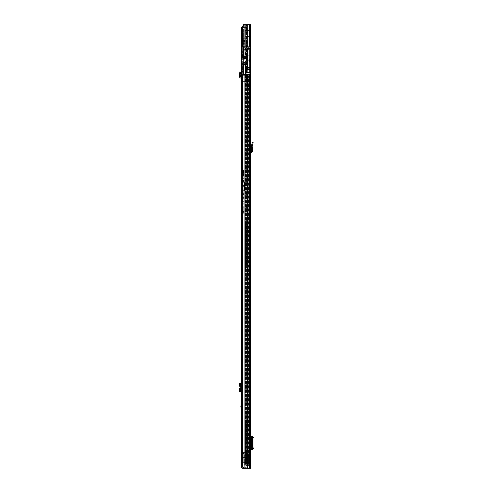 <?xml version="1.0" encoding="UTF-8"?>
<svg xmlns="http://www.w3.org/2000/svg" width="493" height="493" viewBox="0 0 493 493"><rect width="100%" height="100%" fill="white"/><g stroke="black" fill="none" stroke-linecap="round" stroke-linejoin="round"><path stroke-width="0.37" stroke-dasharray="2.46 1.85" d="M251.683 151.406L252.564 151.339L252.176 146.439L253.18 142.68L252.324 142.452L251.294 146.298L252.176 146.439L251.282 146.421L251.683 151.406L250.617 151.844L250.617 152.768L250.617 143.605L250.617 151.844M252.564 151.339L251.375 152.694L250.654 152.731L250.617 152.06M250.617 464.837L250.617 461.51L250.617 464.837L249.729 464.837L249.729 461.51L250.617 461.51M250.617 430.044L250.617 433.446L250.617 430.044L249.729 430.044L249.729 433.446L249.729 430.044L250.617 430.044M250.617 452.525L250.617 455.926L250.617 452.525L249.729 452.525L249.729 455.926L249.729 452.525L250.617 452.525M250.617 86.472L250.617 84.106L250.617 86.472L249.729 86.472L249.729 84.106L250.617 84.106M250.617 34.707L250.617 32.341L250.617 34.707L249.729 34.707L249.729 32.341L250.617 32.341M250.617 465.392L250.617 462.434L250.617 465.392L250.617 462.434L250.617 465.392L249.729 465.392L249.729 462.434L249.729 465.392L249.729 462.434L249.729 465.392L250.617 465.392L249.507 465.392L250.617 465.392M247.511 55.746L249.729 55.746L249.729 58.926L249.729 48.77L249.729 55.746L247.511 55.746L247.511 69.39L249.729 69.39L249.729 68.28L249.729 69.39L247.289 69.39L247.289 66.062L245.884 66.062L245.884 74.197L250.617 74.197L250.617 46.835L242.704 46.835L243.135 46.835L243.135 26.499L242.704 26.499L242.704 46.835L247.702 46.835L244.892 46.835L244.892 24.65L250.617 24.65L250.617 46.835L243.135 46.835L243.135 26.499L244.75 24.65L249.729 24.65L249.729 46.835L250.617 46.835L245.884 46.835L245.884 54.969L247.289 54.969L247.289 48.314L248.768 48.314L248.768 47.353L248.768 48.425M247.141 74.979L247.141 88.617A0.37 0.37 0 0 0 247.511 88.986L247.32 88.617L247.511 88.986L249.711 88.986L248.99 88.617L248.99 74.64L247.141 74.979L247.141 75.454L247.32 74.985L249.729 74.72L249.729 74.197L249.729 74.616L250.617 74.64L249.729 74.64L250.617 74.64L250.617 468.35L244.75 468.35L242.704 466.501L244.75 468.35L250.617 468.35L244.318 468.35L244.75 468.35L242.704 466.501L242.704 74.64L243.135 74.64L243.135 466.501L243.135 74.64L245.317 74.64L242.704 74.64L244.892 74.64L244.892 468.35M249.729 74.72L249.729 88.986L249.729 74.616L250.617 74.64L250.617 46.835L250.617 74.197L250.617 46.835L250.617 74.197L249.729 74.197L249.729 46.835L247.196 46.835L249.729 46.835L249.729 24.65L249.729 46.835L243.443 46.835L245.884 46.835L245.884 56.079L243.074 56.079L247.289 56.079L247.289 54.969M251.282 445.352L250.617 445.352L250.617 440.619L250.617 445.352L250.617 440.619L251.282 440.619M250.617 437.895L250.617 436.071L249.729 436.071L249.729 437.895L250.617 437.895L250.617 448.075L249.729 448.075L249.729 449.899L249.729 436.071L250.783 436.071L250.617 448.075M250.617 142.181L250.617 143.605L250.617 142.181L249.729 142.181L249.729 143.463L249.729 142.181L250.617 142.181M249.729 461.51L249.729 464.837M249.729 84.106L249.729 86.472M249.729 32.341L249.729 34.707M247.289 68.28L247.289 69.39L247.289 67.171L247.289 68.28L249.729 68.28L247.289 68.28L249.729 68.28L249.729 67.171L247.511 67.171L249.729 67.356L249.729 67.726L249.729 67.356L247.511 67.356L247.511 69.501L249.729 69.501L247.141 69.501L249.729 69.501L249.729 72.607L249.729 61.884L249.729 72.607L247.141 72.607L247.141 69.501L247.141 72.607L249.729 72.607L247.141 72.607L247.141 69.501L249.729 69.501L249.729 67.726L247.511 67.726L249.729 67.726L247.511 67.726L249.729 67.726L249.729 72.607L249.729 48.425L247.511 48.425L249.729 48.425L249.729 61.884L249.138 61.884L249.729 61.884L249.729 48.425L247.511 48.425L247.511 56.707L243.185 56.707L243.185 57.878A0.37 0.37 0 0 0 243.474 58.236L245.237 58.624L243.474 58.236A0.37 0.37 0 0 1 243.185 57.878A0.37 0.37 0 0 0 243.474 58.236L245.237 58.624A0.739 0.739 0 0 0 245.619 58.605A1.886 1.886 0 0 1 248.065 60.405A1.886 1.886 0 0 1 246.18 62.291A1.886 1.886 0 0 0 248.065 60.405A1.886 1.886 0 0 0 245.619 58.605A0.739 0.739 0 0 1 245.237 58.624A0.739 0.739 0 0 0 245.619 58.605A1.886 1.886 0 0 1 248.065 60.405A1.886 1.886 0 0 1 245.619 62.204A1.886 1.886 0 0 0 246.18 62.291A1.886 1.886 0 0 1 245.619 62.204A0.739 0.739 0 0 0 245.237 62.186L243.474 62.574A0.37 0.37 0 0 0 243.185 62.931L243.185 64.102L247.511 64.102L247.511 56.707L247.511 57.447L247.511 56.707L243.185 56.707L247.511 56.707M250.617 74.64L249.433 74.64L249.729 468.35L249.729 46.835L250.617 46.835M249.729 448.075L249.729 437.895M250.21 440.619L249.729 440.619L249.729 445.352L250.21 445.352L249.729 445.352L249.729 440.619L250.21 440.619L250.21 445.352M249.729 152.768L249.729 143.463L249.729 152.768L250.604 151.844L249.729 152.768M249.729 74.64L245.317 74.64L245.317 468.35L245.317 74.64L247.702 74.64L247.196 74.64L247.196 468.35L247.196 74.64L247.831 74.64L244.892 74.64M245.884 66.062L245.884 64.953L247.289 64.953L243.074 64.953L243.074 74.197L243.443 74.197L243.074 74.197L243.074 24.65L246.623 24.65L246.623 72.206L246.623 24.65L246.623 72.194L246.623 24.65L243.074 24.65L249.729 24.65L244.318 24.65L244.75 24.65L243.135 26.499L242.704 26.499L244.318 24.65L244.892 24.65M247.702 24.65L247.196 24.65L247.702 24.65L247.702 46.835M247.289 66.062L247.289 64.953L243.074 64.953L243.074 24.65L243.074 64.953L245.884 64.953L245.884 74.197L243.443 74.197L243.443 24.65L243.443 46.835L249.729 46.835L249.729 24.65L250.617 24.65L244.318 24.65M247.831 74.64L249.433 74.64L247.831 74.64L247.831 468.35M250.617 462.434L247.517 462.434L248.404 462.434L248.404 465.392L249.507 465.392L249.507 462.434L248.404 462.434L248.404 465.392L249.507 465.392L249.507 462.434L250.617 462.434M248.139 465.392L247.517 465.392L248.404 465.392L247.517 465.392L247.363 462.434L247.991 462.434L246.839 462.434L247.991 462.434L247.991 465.392L247.363 465.392L248.139 465.392L248.139 462.434L247.363 462.434L247.991 462.434L247.991 465.392L246.839 465.392L247.517 465.392L247.517 462.434L248.139 462.434L248.139 465.392M246.839 465.392L247.991 465.392L246.038 465.392L246.038 462.434L246.839 462.434L246.839 465.392L246.038 465.392L246.038 462.434L246.839 462.434L246.839 465.392L246.038 465.392L246.038 462.434L246.839 462.434L246.038 462.434L246.038 465.392L246.839 465.392L246.839 462.434L246.839 465.392M248.404 465.392L249.507 465.392L248.404 465.392L248.404 462.434L249.507 462.434L248.404 462.434L248.404 465.392M249.729 455.926L250.617 455.926L249.729 455.926M249.729 433.446L250.617 433.446L249.729 433.446M249.729 449.899L250.617 449.899L249.729 449.899M250.826 436.071L251.455 436.071M251.301 436.262L252.256 436.311L252.176 449.708L252.176 436.262L252.638 436.095L251.757 436.095L251.757 449.875L251.301 449.708L251.301 436.262L251.757 436.095L251.763 449.881M251.498 449.659L252.256 449.659L252.256 436.311L251.498 436.311L251.498 449.659L252.25 449.591L253.205 447.78L253.205 438.154L252.25 436.379L251.498 436.311M252.65 436.348L252.256 436.311M252.256 449.659L252.65 449.622M250.826 449.899L252.638 449.875L251.301 449.708M249.729 36.482L249.729 30.566L249.729 36.482L245.81 36.482L245.81 33.524L245.81 36.482L245.07 37.221L245.07 33.524L245.07 37.221M245.07 47.168L245.07 61.551L245.07 47.168L249.729 47.168L249.729 48.314L247.289 48.314L247.289 61.958L245.07 61.958L247.289 61.958L247.289 64.25L245.07 64.25L245.07 61.551L247.289 61.551L247.289 48.314L245.07 48.314L249.729 48.314L249.729 72.718L249.729 47.168M249.729 30.566L245.81 30.566L245.81 33.524L245.81 30.566L245.07 29.826L245.07 33.524L245.07 29.826M247.141 85.289L247.141 82.331L247.141 85.289M247.806 85.289L247.806 82.331L247.806 85.289M249.729 85.289L249.729 87.581L249.729 85.289M249.359 85.289L249.359 87.212L249.359 85.289M248.842 84.106L248.842 86.472L248.842 84.106L247.806 84.106L247.806 86.472L247.806 84.106M248.842 86.472L247.806 86.472M248.842 85.289L248.842 87.212L248.842 85.289M247.32 74.985L247.141 88.617A0.37 0.37 0 0 0 247.511 88.986A0.37 0.37 0 0 1 247.141 88.617A0.37 0.37 0 0 0 247.511 88.986L249.729 88.986L247.32 88.617L248.99 88.617L248.99 74.72M247.32 74.905L247.32 88.617L247.141 75.059M245.459 74.197L249.729 74.197L245.07 74.197L245.07 75.454L245.07 24.65L245.07 63.104L245.07 24.65L246.623 24.65L245.348 24.65L245.348 74.197L243.893 74.197A0.37 0.37 0 0 1 243.56 73.993L242.71 72.292L243.56 73.993A0.37 0.37 0 0 0 243.893 74.197L245.459 74.197L245.459 63.104L242.926 63.104A0.37 0.37 0 0 0 242.556 63.474L242.556 71.627A1.479 1.479 0 0 0 242.71 72.292A1.479 1.479 0 0 1 242.556 71.627L242.556 63.474A0.37 0.37 0 0 1 242.926 63.104L245.07 63.104L245.348 74.197M247.203 74.197L246.857 73.186A2.219 2.219 0 0 1 246.623 72.194L245.884 72.89L246.857 73.186A2.219 2.219 0 0 1 246.623 72.194A2.219 2.194 180 0 0 246.845 73.155L246.438 72.804L246.623 72.206L246.438 72.804L246.845 73.155A2.219 2.194 180 0 1 246.623 72.206A2.219 2.219 0 0 0 246.857 73.186L245.884 72.89L246.623 72.194A2.219 2.219 0 0 0 246.857 73.186L247.203 74.197M246.537 74.197L243.443 74.197L246.537 74.197L245.884 72.89L245.884 24.65L245.884 72.89L246.537 74.197M249.729 74.197L250.617 74.197M243.443 25.654L243.443 56.079M246.327 38.331L247.289 39.995L246.327 38.331L245.07 38.331L246.327 38.331M247.289 43.137L247.289 39.995L247.289 43.137L245.07 43.137L245.07 38.331L245.07 43.137L247.289 43.137M247.511 68.28L249.729 68.28L249.729 67.171L247.289 67.171M247.289 64.953L247.289 56.079L245.884 56.079L245.884 46.835M245.884 56.079L245.884 54.969M245.07 61.958L245.07 61.551L247.289 61.551L247.289 64.25L245.07 64.25L245.07 61.958M243.074 46.835L243.074 26.074M247.289 56.079L243.074 56.079M247.289 56.707L247.289 64.102M249.729 72.718L246.919 72.718L246.919 69.39L247.289 69.39M249.729 46.835L249.729 48.314L249.729 46.835M243.443 64.953L243.443 74.197L243.074 74.197M245.884 74.197L245.884 64.953M249.729 58.926L249.138 58.926L249.729 58.926L249.138 58.926L249.138 61.884L249.729 61.884L249.138 61.884L249.729 61.884L249.729 58.926L249.138 58.926L249.138 61.884L249.729 61.884L249.138 61.884L249.138 58.926L249.138 61.884L249.138 58.926L249.729 58.926M247.511 69.501L247.511 64.102L243.185 64.102L243.185 56.707L243.185 64.102L247.511 64.102L247.511 57.447L247.511 64.102M243.185 62.931A0.37 0.37 0 0 1 243.474 62.574L245.237 62.186A0.739 0.739 0 0 1 245.619 62.204A0.739 0.739 0 0 0 245.237 62.186L243.474 62.574A0.37 0.37 0 0 0 243.185 62.931L243.185 57.878M247.289 51.309L247.289 45.319L248.028 45.319L248.028 48.425M247.511 51.457L248.028 51.309M248.62 48.314L248.768 47.353M248.028 47.205L248.028 49.423L248.028 47.205L248.62 47.205L248.768 49.275M243.591 49.275L243.739 47.205L243.739 49.423L243.739 47.205L247.289 47.205L247.289 49.423L243.739 49.423L243.591 47.353M248.62 48.425L248.62 49.423L248.028 49.423M248.028 48.314L248.028 45.319M247.289 45.319L247.289 48.314M247.289 49.423L247.289 47.205M250.543 86.583L250.543 83.995L250.358 86.768L250.358 83.81L247.806 83.81L247.806 86.768L250.543 86.583L250.543 83.995M247.806 86.768L247.806 83.81M250.543 84.272L250.543 86.306M249.803 86.121L250.358 86.121L250.358 84.457L249.803 84.457L249.803 86.121L249.803 84.457L249.304 85.289L249.803 86.121M250.543 34.818L250.543 32.23L250.358 35.003L250.358 32.045L247.806 32.045L247.806 35.003L250.543 34.818L250.543 32.23M247.806 35.003L247.806 32.045M250.543 32.507L250.543 34.541M247.806 33.524L247.806 36.112L247.806 33.524M249.803 34.356L250.358 34.356L250.358 32.692L249.803 32.692L249.803 34.356L249.803 32.692L249.304 33.524L249.803 34.356M245.551 224.352L245.551 264.988L245.551 224.352L246.438 224.352L246.438 228.086L246.438 224.352M246.438 264.988L246.438 228.086L246.438 264.988L245.551 264.988L245.551 268.722L245.551 264.988L246.438 264.988M246.438 441.654L246.438 423.314L246.438 441.654L245.551 441.654L245.551 423.314L245.551 445.389L245.551 441.654L246.438 441.654M246.438 419.58L246.438 423.314L246.438 419.58L245.551 419.58L245.551 423.314L245.551 419.58M242.704 77.154L248.768 77.154L248.768 463.913L248.768 457.257L247.732 457.257L248.768 457.257L247.88 457.257L247.88 453.708L248.768 453.708L248.768 457.257L245.921 457.257L248.768 457.257L248.768 75.675L248.768 77.154L241.743 77.154L241.743 75.675L242.538 75.675L242.538 77.154L247.88 77.154L247.88 75.675L248.768 75.675L247.88 75.675L247.88 77.154L242.538 77.154L242.538 75.675L241.743 75.675L248.768 75.675L246.586 75.675L248.768 75.675L248.768 453.708L247.88 453.708L247.88 75.675L242.538 75.675L247.88 75.675L245.551 75.675L246.586 75.675L246.438 453.708L246.438 453.338L246.438 453.708L245.551 453.708L248.768 453.708L245.551 453.708L245.551 75.675L247.88 75.675L247.88 457.257L248.768 457.257L248.768 463.913L242.704 463.913M246.438 75.675L246.586 453.708L245.551 453.708L245.551 75.675L246.438 75.675M246.438 449.715L246.438 453.338L246.438 449.345L246.438 449.715L245.551 449.715L245.551 453.338L245.551 449.345L245.551 449.715L246.438 449.715M247.732 75.675L248.392 75.675L248.392 453.708L248.392 75.675L247.732 75.675L247.732 453.708L247.732 75.675M242.538 77.154L241.743 77.154L242.538 77.154M242.704 81.591L245.249 81.591L241.743 81.591L241.743 463.913L244.842 463.913L242.538 463.913L242.538 81.591L244.842 81.591L242.538 81.591L242.538 463.913L241.743 463.913L247.437 463.913L247.437 81.591L244.842 81.591L247.437 81.591L247.437 463.913L244.842 463.913L248.768 463.913L247.732 463.913L247.732 457.257L247.732 463.913L247.153 463.913L248.768 463.913L247.88 463.913L247.88 457.257L247.88 463.913L248.768 463.913L248.768 81.591L247.88 81.591L247.88 463.913L247.437 463.913L248.392 463.913L246.438 463.186L246.438 457.257L245.551 457.257L245.551 460.135L245.551 457.257L246.438 457.257L246.438 460.135L246.586 457.257L246.438 463.186L247.813 463.913L247.153 463.913L247.88 463.913L247.88 81.591L248.768 81.591L246.217 81.555L246.217 77.191L247.474 77.191L247.474 81.555L247.141 81.555L248.768 81.555L247.437 81.591L248.768 81.555L248.768 77.191L247.474 77.191L247.88 77.191L247.88 81.555L247.88 77.191L248.768 77.191L247.88 77.154L248.768 77.154L248.768 75.675L242.704 75.675M245.921 75.675L246.586 75.675L246.586 453.708L246.586 75.675L245.921 75.675L245.921 453.708L245.921 75.675M248.768 157.02L248.768 161.457L248.768 157.02L248.768 161.457L248.768 157.02L247.88 157.02L247.88 161.457L247.88 157.02L247.88 161.457L247.88 157.02L247.511 157.02L248.768 157.02M245.921 463.315L247.153 463.913L245.551 463.186L246.586 463.315L245.921 463.315L245.921 457.257L246.586 457.257L245.921 457.257L245.921 463.315M245.551 457.257L245.551 463.186L245.551 457.257L246.438 457.257L245.551 457.257M244.842 463.913L245.249 463.913L244.842 463.913L244.842 81.591L244.842 463.913M246.438 449.345L245.551 449.345L246.438 449.345M246.438 463.186L245.551 463.186L246.438 463.186M246.999 77.154L247.437 77.154L246.999 77.154L246.999 75.675L246.999 77.154M245.249 81.591L244.842 81.591L245.249 81.591L245.249 463.913L245.249 81.591M245.249 77.154L244.842 77.154L245.249 77.154L245.249 75.675L245.249 77.154M247.474 77.191L248.768 77.191L247.141 77.191L247.141 81.555L247.141 77.191L246.518 77.191L247.474 77.191L245.329 77.191L246.851 77.191L245.329 77.191L245.329 81.555L246.851 81.555L245.329 81.555L245.329 77.191L246.217 77.191L246.217 81.555L246.851 81.555L246.851 77.191L246.851 81.555L247.474 81.555L247.474 77.191M245.329 77.191L245.329 81.555L246.217 81.555L245.329 81.555L245.329 77.191L246.217 77.191L245.329 77.191M246.217 77.191L246.217 81.555L246.217 77.191M248.768 161.457L247.511 161.457L248.768 161.457M247.511 157.02L244.996 157.02L244.996 161.457L247.511 161.457L244.996 161.457L247.511 161.457L244.996 161.457L244.996 157.02L244.996 161.457L244.996 157.02L247.511 157.02L244.996 157.02L247.511 157.02L247.511 161.457L247.511 157.02M244.127 453.806L247.32 453.806L244.127 453.806M244.127 463.864L244.811 463.864L244.811 453.806L244.811 463.864L242.236 463.864L244.127 463.864M245.428 453.806L245.428 463.864L243.733 462.033L243.733 453.806L246.272 453.806L243.733 453.806L243.733 462.033L242.236 463.864L243.813 462.027L245.335 463.864L245.335 453.806M246.968 463.864L247.887 463.864L247.887 453.806L247.32 453.806L247.32 463.864L246.58 463.864L246.968 463.864M245.545 463.506L245.915 463.753L245.915 457.134L245.545 457.134L247.092 457.134L246.975 460.092L247.092 457.134L248.922 457.134L245.915 457.134L248.916 457.134L247.566 457.134L247.566 453.806L248.922 453.806L247.566 453.806L247.566 457.134L245.545 457.134L245.915 457.134L245.927 463.864L247.714 463.864L245.477 463.864L245.477 453.806L245.477 463.864L246.352 463.864L244.583 463.864L244.731 466.834L244.583 463.864L247.714 463.864L247.714 463.223L247.714 463.827L245.545 463.562L245.545 457.134L245.545 463.562M245.68 453.806L245.68 463.864L242.513 463.864L242.439 453.215L242.439 463.864L242.439 453.215L242.439 463.864L244.583 463.864L244.583 453.806L242.661 453.215L244.731 453.806L244.583 465.226L244.583 453.806L246.069 453.806L244.583 453.806L244.583 463.864L245.927 463.864M247.714 464.572L247.492 463.648L247.492 465.62L247.714 464.572M245.915 463.753L247.714 463.827L247.714 466.039L247.714 463.864L246.352 463.864L247.887 463.864L247.88 453.806L247.887 463.864L247.511 463.864L247.511 457.134L247.511 463.864L245.68 463.864M246.069 453.806L246.408 453.806L246.069 453.806L246.069 463.864L246.401 463.864L246.069 463.864L246.069 453.806M248.478 453.806L247.887 453.806L247.88 463.864L247.32 463.864L247.32 453.806L246.975 453.806L248.472 453.806L248.472 457.134L248.478 453.806M244.972 450.996L244.762 453.806L243.123 453.806L245.021 453.806L244.762 450.996L242.913 450.996L244.972 450.996L245.021 453.806L242.864 453.806L245.021 453.806L244.996 450.996L242.889 450.996L242.864 453.806L242.913 450.996M244.953 453.806L245.915 453.806L245.915 449.961L245.36 449.918L245.021 451.594A3.697 3.697 0 0 0 244.953 452.321L244.953 453.806L245.915 453.806L245.915 449.961L245.36 449.918L245.021 451.594A3.697 3.697 0 0 0 244.953 452.321L244.953 463.864M246.975 466.131L246.975 466.834L246.975 466.131L247.492 466.131L246.975 466.131M246.975 465.62L246.975 466.36L246.975 465.62L247.492 465.62L246.975 465.62M246.975 463.648L246.975 463.143L246.975 463.648L246.975 463.161L246.975 463.648L247.492 463.648L246.975 463.648M246.975 462.674L246.975 463.161L246.975 462.674L245.545 462.674L246.975 462.674M246.901 463.5L246.901 464.326L246.901 463.482L244.731 463.482L244.731 464.326L246.901 464.326L244.731 464.326L244.731 463.482L246.901 463.5M244.731 465.836L244.731 465.065L244.731 465.879L246.901 465.836L246.901 466.36L246.901 465.065L246.901 465.879L244.731 465.836M247.492 463.161L246.975 463.161L247.714 463.223L247.492 463.648L247.492 463.161M247.714 466.039L247.714 465.521L247.714 466.039M245.477 463.864L244.811 463.864L245.477 463.864M245.15 463.864L242.47 463.864L245.15 463.864M245.428 463.864L246.408 463.864L246.408 453.806L246.408 463.864L246.401 453.806L246.401 463.864L245.335 463.864M247.566 457.134L247.566 453.806L247.566 457.134M248.922 457.134L248.922 453.806L248.922 457.134M242.236 453.806L242.236 463.864L242.236 453.806M248.916 457.134L248.916 453.806L248.916 457.134M244.731 466.131L244.731 465.62L244.731 466.131M242.864 452.401L245.021 452.401L242.864 452.247L242.864 453.806L242.864 452.401M244.996 450.996L243.123 450.996L243.123 453.806L242.889 450.996M244.731 465.065L246.901 465.065L244.731 465.065M247.714 463.223L247.714 463.716L247.714 463.223M242.439 457.498L244.583 457.504M241.521 406.454L241.521 409.369L241.521 406.454M241.521 41.96L241.521 39.551L241.521 43.384L241.521 41.96L242.63 41.96L242.63 39.551L241.521 39.551M241.521 52.381L241.521 51.642L241.521 52.381L242.63 52.381L242.63 44.986L242.63 52.381L241.521 52.381L242.63 52.381L242.63 51.642L242.63 52.381L241.521 52.381M244.848 41.868L244.848 42.269L242.63 42.269L242.63 41.868L244.848 41.868L244.848 37.967L244.848 45.356L241.595 44.986L241.595 45.726L242.63 45.726L242.63 51.642L242.63 44.986L242.63 45.726L241.521 45.726L241.521 51.642L241.521 44.986L241.521 45.726L241.595 44.986L242.63 44.986L241.521 44.986L242.63 44.986L242.63 36.069L244.848 36.069L244.848 34.96L244.848 59.776L244.848 43.557L242.63 43.606L244.848 43.557M241.521 54.859L241.521 57.299L241.521 54.859L242.63 54.859L242.63 57.299L241.521 57.299M243.148 171.884L243.148 173.363L243.148 171.884L241.521 171.884L241.521 174.842L241.521 171.884L242.63 171.884L242.63 174.842L241.521 174.842L243.148 174.842L243.148 173.363L243.148 174.842M243.351 467.241L247.381 467.241L242.944 467.241L242.815 468.35A1.294 1.294 0 0 1 241.521 467.056L241.521 466.205L246.475 465.984L241.521 466.205M242.704 27.608L246.475 27.608L241.521 27.608L242.63 27.608L242.63 465.984L242.63 27.608L246.475 27.608L241.521 27.608L241.521 465.984L245.705 465.984L242.704 465.984M242.63 384.041L241.521 384.799L241.521 391.664L241.521 390.394L242.63 391.152L242.63 391.664L242.63 383.529L242.63 391.152M241.521 384.799L241.521 390.394M241.521 76.982L241.576 76.988A1.109 1.109 0 0 1 242.63 78.091L242.63 75.528L241.521 75.528L242.63 75.528L242.63 72.157L242.63 78.091A1.109 1.109 0 0 0 241.576 76.988L241.521 71.393L241.521 78.091L241.521 76.982L240.966 76.957A0.37 0.37 0 0 1 240.615 76.551L240.855 73.839L239.734 73.919L240.824 73.66L240.06 71.83L239.037 72.268L239.444 73.235L240.467 72.81M242.63 39.551L242.63 41.96M242.63 57.299L242.63 54.859M242.63 174.842L242.63 171.884M242.63 408.044L242.63 404.864L242.63 408.044L242.112 406.454L242.482 404.864L242.482 408.044M242.944 467.241L242.63 466.205M242.63 72.157L242.63 71.393L242.63 72.157L241.521 72.489L242.63 72.157M245.705 74.197L245.705 74.64M246.475 74.197L246.475 74.64M241.521 465.984L242.63 465.984M242.944 468.35L244.318 468.35M247.381 467.241L247.381 468.35L247.381 467.241M241.521 391.664L239.512 391.664M241.576 383.529L242.63 383.529L241.576 383.529L241.576 391.664M241.521 383.529L239.512 383.529M240.615 383.529L240.615 391.664L240.615 383.529M239.734 383.634L239.734 391.559M242.63 71.393L241.521 71.393L242.63 71.393M241.521 78.091L240.911 78.06A1.479 1.479 0 0 1 239.512 76.458L239.444 73.235M239.604 75.429L240.707 75.528M243.148 171.163L243.148 175.563L243.148 171.163L242.926 175.342L242.63 171.385M244.479 190.692L244.257 191.093L242.63 191.093L244.479 190.871L244.257 185.916L244.257 190.649L242.63 190.649L242.63 215.94L242.63 180.142L242.63 198.574L243.801 198.192L242.63 198.383L242.63 168.668L242.63 190.649M243.961 176.469L243.961 170.258L243.961 176.469L243.739 170.479L243.739 176.248L243.369 176.248L243.369 170.479L243.148 176.026M242.63 180.463L243.961 180.463L243.739 201.335L242.63 201.335M242.63 179.883L243.961 179.92L243.961 181.436L243.961 180.463M242.63 175.342L243.148 175.563M242.63 186.878L243.961 186.878L242.63 186.89M242.63 181.424L243.961 181.424L242.63 181.436M242.63 171.632L243.739 171.632L243.739 178.343L242.63 178.343L243.752 178.355L243.906 179.883M242.63 180.142L243.739 180.142L243.739 181.677L242.63 181.677M242.63 215.577L243.739 210.942L243.739 208.872L242.63 208.872M242.729 215.805L242.63 215.256M243.622 212.169L243.739 210.708L242.839 214.529L243.406 211.972L242.63 211.972M242.63 185.916L244.479 185.972L243.961 186.299M242.63 185.337L244.479 185.621L243.961 181.769M242.63 191.111L243.961 191.081L243.961 210.912L243.961 172.112L242.63 172.088M242.63 194.353L243.801 194.864L243.961 197.212M242.63 197.767L243.739 197.225L243.961 181.658M243.961 172.112L243.739 184.142L242.63 184.142M244.479 185.393L244.479 181.775L244.257 185.337M242.87 215.256L243.739 210.942L242.63 215.94M244.479 186.243L244.479 190.773L243.936 190.994M244.479 181.775L244.479 185.621M241.299 172.069L241.299 174.658M243.148 175.952L243.148 170.775L243.148 175.952A7.395 7.395 0 0 0 243.887 173.363A7.395 7.395 0 0 0 243.148 170.775M242.038 173.363L242.038 174.195L242.038 173.363M242.63 41.868L242.63 42.213L241.595 42.213L241.595 39.625L241.595 42.213L242.63 42.213L242.63 40.272L242.63 43.655L244.848 43.655L244.848 36.069M241.595 39.625L242.63 39.625L241.595 39.625M243.591 59.037L243.591 53.121L244.848 53.121L244.848 59.037L244.848 53.121L243.591 53.121L243.591 59.037L244.848 59.037M244.848 37.178L242.63 37.178L242.63 34.96L244.848 34.96L242.63 34.96L242.63 36.069M243 54.23L243 57.927L243 54.23L243.591 54.23L243.591 57.927L243.591 54.23L242.63 53.86L242.63 58.297L242.63 53.86M242.63 37.178L242.63 58.297L243.591 57.927M244.848 45.356L244.848 46.669L242.63 46.669L242.63 52.03L242.63 51.636L241.595 51.642L241.595 52.381L241.521 45.726L242.63 45.726L241.595 45.726L241.595 51.642L244.848 51.636L244.848 47.149L242.63 47.149L242.63 43.606M244.848 56.079L242.63 56.079L242.63 59.776L242.63 58.297L244.848 58.297M242.63 56.079L242.63 43.557M244.848 51.636L244.848 46.669M244.848 47.149L244.848 43.606M244.848 59.776L242.63 59.776M244.848 42.269L244.848 43.655M244.848 42.09L242.63 42.09M242.63 42.269L242.63 43.729L244.848 43.729M244.848 40.605L242.63 40.605M242.63 44.986L244.848 44.986L241.521 44.986L244.848 44.986L241.595 44.986L241.521 45.726L241.595 44.986L242.63 44.986M242.63 51.642L241.521 51.642L241.521 52.307L241.521 51.642L242.63 51.642L242.63 47.371L244.848 47.371M241.595 52.381L242.63 52.381L241.521 52.307M242.63 45.356L242.63 46.194L244.848 46.194M242.63 46.669L242.63 46.194M241.558 57.373L241.558 54.785L241.743 57.558L241.743 54.6L243.591 54.6L243.591 57.558L241.558 57.373L241.558 54.785M243.591 57.558L243.591 54.6M241.558 55.062L241.558 57.096M243.591 56.079L243.591 53.49L243.591 56.079M242.297 56.911L241.743 56.911L241.743 55.247L242.297 55.247L242.297 56.911L242.297 55.247L242.796 56.079L242.297 56.911M252.817 144.042L251.96 143.814M251.375 152.694L251.331 151.807M249.433 74.64L249.433 468.35M249.433 24.65L249.433 46.835M247.831 24.65L247.831 46.835M245.317 24.65L245.317 46.835L245.317 24.65M247.196 24.65L247.196 46.835L247.196 24.65M247.702 74.64L247.702 468.35M249.507 462.434L249.507 465.392L249.507 462.434M247.363 462.434L247.363 465.392L247.363 462.434M253.008 436.379L252.25 436.379M253.963 438.191L253.205 438.191M253.963 447.78L253.205 447.78M253.008 449.591L252.25 449.591M251.412 449.899L251.412 436.071M250.826 440.619L250.826 445.352M249.729 143.463L250.617 143.605L249.729 143.463M243.074 64.213L247.289 64.213M246.438 72.804L246.438 24.65L246.438 72.804M246.623 72.194A2.219 2.219 0 0 0 246.857 73.186M243.443 24.65L243.443 74.197M249.729 54.045L247.511 54.045L249.729 54.045M247.511 48.77L249.729 48.77L247.511 48.77M247.511 63.363L243.185 63.363L247.511 63.363M243.185 57.447L247.511 57.447L243.185 57.447M247.437 51.457L247.437 48.314M246.438 228.086L245.551 228.086L246.438 228.086M246.438 423.314L245.551 423.314L246.438 423.314M244.842 75.675L244.842 77.154L244.842 75.675M247.437 75.675L247.437 77.154L247.437 75.675M246.999 81.591L246.999 463.913L246.999 81.591M246.586 457.257L246.586 463.315L246.586 457.257M248.392 457.257L248.392 463.913L248.392 457.257M246.438 453.338L245.551 453.338L246.438 453.338M246.438 457.738L245.551 457.738L246.438 457.738M246.518 81.555L246.518 77.191L246.518 81.555M244.583 463.87L247.714 463.87L244.583 463.87M247.714 464.998L244.583 464.998L247.714 464.998M247.714 465.226L244.583 465.226L247.714 465.226M248.663 453.806L248.663 457.134L248.657 453.806M248.244 457.134L248.244 453.806L248.244 457.134M246.58 453.806L246.58 463.864L246.58 453.806M246.278 453.806L246.278 463.864L246.272 453.806M245.748 453.806L245.748 463.864M244.731 465.78L246.901 465.78L244.731 465.78M244.731 463.58L246.901 463.58L244.731 463.58M247.492 466.131L247.492 465.62L247.492 466.131M247.344 453.806L247.344 457.134L247.344 453.806M242.63 39.878L241.521 39.878M243.554 74.64L243.554 74.197M242.969 27.608L242.969 465.984L242.969 27.608M243.893 468.35L243.893 467.857M245.298 467.241L245.298 468.35L245.298 467.241M242.63 43.359L241.521 43.359M242.63 40.666L241.521 40.666M241.521 383.69L242.63 383.708M242.63 391.485L241.521 391.504M239.512 383.665L239.512 391.528L239.506 383.665M240.911 383.529L240.911 391.664M242.482 406.633L242.131 406.633M242.131 406.275L242.482 406.275M243.961 171.681L243.739 194.846M243.961 186.311L242.63 186.311M243.961 180.851L242.63 180.851M243.148 170.701L243.961 170.258M242.63 214.529L242.63 215.386M242.63 203.017L243.739 203.017L243.739 210.708M243.961 202.9L243.961 201.304M243.739 190.982L242.63 190.982L244.257 190.76L244.257 186.299M242.63 182.675L243.961 182.792M242.63 193.385L243.739 193.385L243.961 184.111M243.961 193.355L243.739 194.304L242.63 194.304M242.63 198.864L243.739 198.864L243.961 194.18M243.961 198.987L243.739 200.047L242.63 200.047M242.63 207.208L243.739 207.208L243.961 200.053M243.961 207.214L243.961 208.816M243.055 214.449L242.796 215.496M241.484 174.842L241.484 171.884M241.484 173.363L241.484 174.195L241.484 173.363M244.848 40.42L242.63 40.42M244.848 38.288L242.63 38.288M242.63 38.257L244.848 38.257M244.848 44.247L242.63 44.247M244.848 41.548L242.63 41.548M244.848 38.072L242.63 38.072M242.63 50.212L244.848 50.212M251.282 436.274L251.282 449.696M247.806 88.247L247.141 88.247M248.842 87.212L249.729 87.581M247.806 82.331L247.141 82.331M248.842 83.366L249.729 82.997M247.141 75.454L245.07 75.454M247.806 82.701L247.067 85.289L247.806 87.877M247.806 30.936L247.067 33.524L247.806 36.112M246.438 460.135L245.551 460.135M245.551 462.508L246.438 462.508M246.438 445.389L245.551 445.389M246.438 268.722L245.551 268.722M246.975 466.834L244.731 466.834M246.975 460.092L245.545 460.092M246.901 465.879L244.731 465.879L246.901 465.879M246.901 463.482L244.731 463.482L246.901 463.482M242.63 43.384L241.521 43.384M243.961 168.889L242.63 168.668M241.299 172.347L242.038 172.532L242.538 173.363L242.038 174.195L241.299 174.38M244.848 37.967L242.63 37.967M242.63 52.03L244.848 52.03M243.591 53.49L244.331 56.079L243.591 58.667"/><path stroke-width="0.74" d="M252.817 144.042L253.18 142.687L252.324 142.452L251.282 146.421L252.176 146.439L252.817 144.042L251.96 143.814M250.617 74.64L249.433 74.64L249.433 468.35L250.617 468.35L250.617 74.197L245.884 74.197L245.884 66.062L247.289 66.062L247.141 72.607L249.729 72.718L249.729 58.926L249.729 61.884L249.138 61.884L249.138 58.926L249.729 58.926L249.729 48.314L247.289 48.314L247.289 56.707M244.892 24.65L244.892 46.835L242.704 46.835L242.704 26.499L244.318 24.65L250.617 24.65L250.617 74.197M250.826 445.352L250.826 449.899L250.617 445.352L251.282 445.352L251.282 440.619L250.617 440.619L250.617 436.071L250.826 440.619M248.848 74.64L249.729 74.616L249.729 74.197M249.433 74.64L242.704 74.64L242.704 466.501L244.318 468.35L242.815 468.35A1.294 1.294 0 0 1 241.521 467.056L241.521 27.608L242.704 27.608M249.433 468.35L244.318 468.35M250.826 449.899L252.65 449.881L252.65 436.089L250.826 436.071M252.65 449.622L253.963 447.78L253.963 438.154L252.65 436.348M250.617 151.844L251.683 151.406L251.282 146.421L252.176 146.439L252.564 151.339L251.683 151.406M250.617 152.768L251.375 152.694L252.564 151.339M250.654 152.731L250.617 152.06M248.768 48.425L247.511 48.425L247.511 55.746M243.185 62.931A0.37 0.37 0 0 1 243.474 62.574L245.237 62.186A0.739 0.739 0 0 1 245.619 62.204A1.886 1.886 0 0 0 248.065 60.405A1.886 1.886 0 0 0 245.619 58.605A0.739 0.739 0 0 1 245.237 58.624L243.474 58.236A0.37 0.37 0 0 1 243.185 57.878L243.185 64.102L247.511 64.102L247.289 67.171M247.289 54.969L245.884 54.969L245.884 46.835L243.443 46.835L243.443 56.079L247.289 56.079M244.318 24.65L243.074 24.65L243.074 26.074M247.289 64.102L247.289 64.953L243.074 64.953L243.074 46.835M243.074 56.079L243.443 56.079M249.729 72.718L246.919 72.718L246.919 69.39L247.289 69.39M247.289 64.953L247.289 66.062M245.884 54.969L245.884 56.079M245.884 64.953L245.884 66.062M245.884 46.835L250.617 46.835M243.074 64.953L243.074 74.197L243.074 64.953M243.074 74.197L243.443 74.197L243.443 64.953M243.443 74.197L245.884 74.197M247.511 56.707L243.185 56.707L243.185 57.878M247.511 64.102L247.511 69.501M247.289 48.314L247.511 51.457M242.704 75.675L241.743 75.675L241.743 77.154L242.704 77.154M242.704 81.591L241.743 81.591L241.743 463.913L242.704 463.913M241.521 409.369L240.855 406.454L241.521 403.539M242.63 465.984L242.944 468.35M246.475 74.197L246.475 74.64M245.705 74.197L245.705 74.64M242.704 465.984L241.521 465.984M243.351 467.241L242.944 467.241M241.521 383.529L240.467 383.671L240.06 384.62L240.06 390.413L240.467 391.522L241.521 391.664M239.506 391.664L240.707 391.664M239.734 391.584L240.855 391.578L239.604 391.664M239.506 383.529L239.037 384.62L239.037 390.413L239.734 391.559M239.734 383.634L240.824 383.628L240.824 391.565M239.734 383.609L240.824 383.628M239.604 383.529L240.707 383.529M241.521 76.982L240.966 76.957A0.37 0.37 0 0 1 240.615 76.551L240.707 75.528L239.604 75.429L239.512 76.458A1.479 1.479 0 0 0 240.911 78.06L241.521 78.091M239.444 73.235L240.467 72.81L240.06 71.83L239.037 72.261L239.734 73.919L240.855 73.839L240.707 75.528M240.467 72.81L240.824 73.66L239.734 73.919L239.604 75.429M241.299 174.658L241.484 171.884L241.299 174.658M247.831 74.64L247.831 468.35M247.702 74.64L247.702 468.35M244.892 74.64L244.892 468.35M247.702 24.65L247.702 46.835M247.831 24.65L247.831 46.835M249.433 24.65L249.433 46.835M251.455 449.899L251.455 436.071M252.638 436.095L252.638 449.875M251.375 152.694L251.331 151.807M243.443 25.654L243.443 24.65M247.289 64.213L243.074 64.213M247.437 48.314L247.437 51.457M240.911 406.016L241.521 406.016M243.554 74.197L243.554 74.64M242.63 466.205L241.521 466.205M243.893 467.857L243.893 468.35M240.966 383.529L240.966 391.664M239.444 391.522L240.467 391.522M239.037 390.413L240.06 390.413M239.037 384.78L240.06 384.78M239.444 383.671L240.467 383.671M240.855 383.622L240.855 391.571L240.855 383.622M241.521 406.891L240.911 406.891"/></g></svg>
